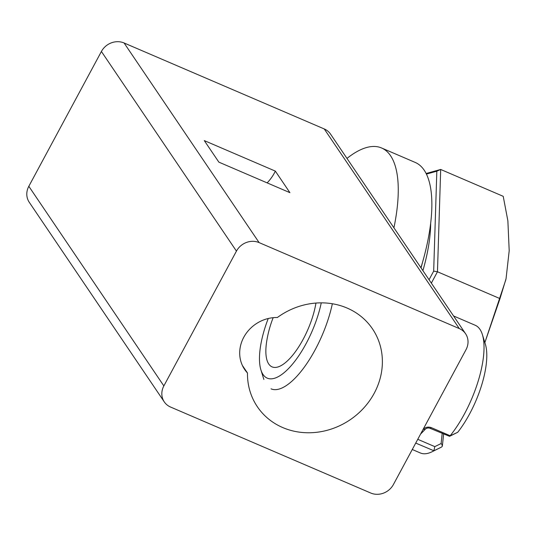 <?xml version="1.0" encoding="UTF-8"?>
<svg xmlns="http://www.w3.org/2000/svg" width="536" height="536" viewBox="0 0 536 536"><rect width="100%" height="100%" fill="white"/><g stroke="black" fill="none" stroke-linecap="round" stroke-linejoin="round"><path stroke-width="0.8" d="M393.92 227.807A131.327 48.769 -66.8 0 0 390.57 155.735A131.327 48.769 -66.8 0 0 381.599 147.99A131.327 48.769 -66.8 0 0 346.973 158.408M420.928 267.732A131.327 48.769 -66.8 0 0 424.184 170.173A131.327 48.769 -66.8 0 0 415.206 162.428L381.599 147.99M426.422 174.086L436.827 171.198L440.686 169.456L426.133 173.496M436.827 171.198L433.678 271.136L437.463 271.765L440.686 169.456L503.217 196.317L507.873 220.812L509.2 250.727L506.051 278.727L499.994 298.619L484.852 342.584M431.346 283.129L437.463 271.765L499.994 298.619M433.678 271.136L429.048 279.738M422.904 270.66A108.413 40.26 -66.8 0 0 430.669 223.391M421.035 267.886A108.413 40.26 -66.8 0 0 422.408 262.754M466.005 349.707L393.417 484.517A17.232 15.564 -34.1 0 1 370.731 493.02L170.575 407.052A17.232 15.564 -34.1 0 1 164.277 401.886A17.232 15.564 -34.1 0 1 163.855 385.92L236.443 251.109A17.232 15.564 -34.1 0 1 259.123 242.607L459.278 328.575A17.232 15.564 -34.1 0 1 465.576 333.734A17.232 15.564 -34.1 0 1 466.005 349.707M247.478 372.996A34.746 31.383 -34.1 0 1 244.644 369.458A34.746 31.383 -34.1 0 1 245.019 335.127A34.746 31.383 -34.1 0 1 277.353 317.52A69.492 62.766 -34.1 0 1 372.493 328.876A69.492 62.766 -34.1 0 1 350.095 419.802A69.492 62.766 -34.1 0 1 257.367 406.75A69.492 62.766 -34.1 0 1 247.478 372.996L242.413 365.505M465.576 333.734L330.545 134.114A17.232 15.564 145.9 0 0 324.247 128.948L124.091 42.981A17.232 15.564 145.9 0 0 101.404 51.483L28.823 186.294A17.232 15.564 145.9 0 0 29.245 202.266L164.277 401.886M267.142 182.876A41.694 37.661 145.9 0 0 275.337 171.111L289.909 192.659L218.862 162.14L204.29 140.6L275.337 171.111M415.728 443.078L433.885 450.776L434.797 446.629L417.758 439.312M433.885 450.776L441.704 446.97L442.314 446.193L441.966 444.525L441.115 443.547L434.797 446.629M425.524 428.988A2.781 1.722 -138.3 0 1 425.49 429.028A2.781 1.722 -138.3 0 1 425.483 429.028A2.781 1.722 -138.3 0 1 423.386 429.189A69.492 25.808 113.2 0 1 422.944 429.684M431.205 427.594A2.781 1.032 113.2 0 1 430.013 428.284L449.557 436.317L450.173 435.741L431.205 427.594C428.117 426.636 425.51 427.165 423.386 429.189M450.079 435.868L457.69 432.297L449.557 436.317M433.785 450.836A69.492 25.808 113.2 0 1 432.137 451.721L441.128 447.265A61.158 22.713 -66.8 0 0 441.704 446.97M432.137 451.721A69.492 25.808 113.2 0 1 420.365 452.974L412.271 449.496M321.252 302.86A61.158 22.713 113.2 0 1 290.465 366.483A61.158 22.713 113.2 0 1 260.898 369.853A61.158 22.713 113.2 0 1 268.241 318.511M271.055 388.848A69.492 25.808 -66.8 0 0 287.363 384.848A69.492 25.808 -66.8 0 0 332.347 303.758M453.55 315.959L475.218 325.265A69.492 25.808 113.2 0 1 482.413 334.672A69.492 25.808 113.2 0 1 450.173 435.741M315.952 303.061A48.923 18.17 113.2 0 1 284.683 363.22A48.923 18.17 113.2 0 1 266.687 341.412A112.171 112.171 0 0 1 273.166 317.68M457.958 432.003A61.158 22.713 -66.8 0 0 485.375 344.259L482.413 334.672M259.123 242.607L124.091 42.981M101.404 51.483L236.443 251.109M163.855 385.92L28.823 186.294M324.247 128.948L459.278 328.575M442.187 433.51L441.115 443.547M484.859 342.598L505.843 279.718M443.627 434.133L442.361 445.959M420.572 434.086L425.49 429.028C426.85 427.983 428.358 427.735 430.013 428.284M260.898 369.853L263.859 379.441"/></g></svg>
